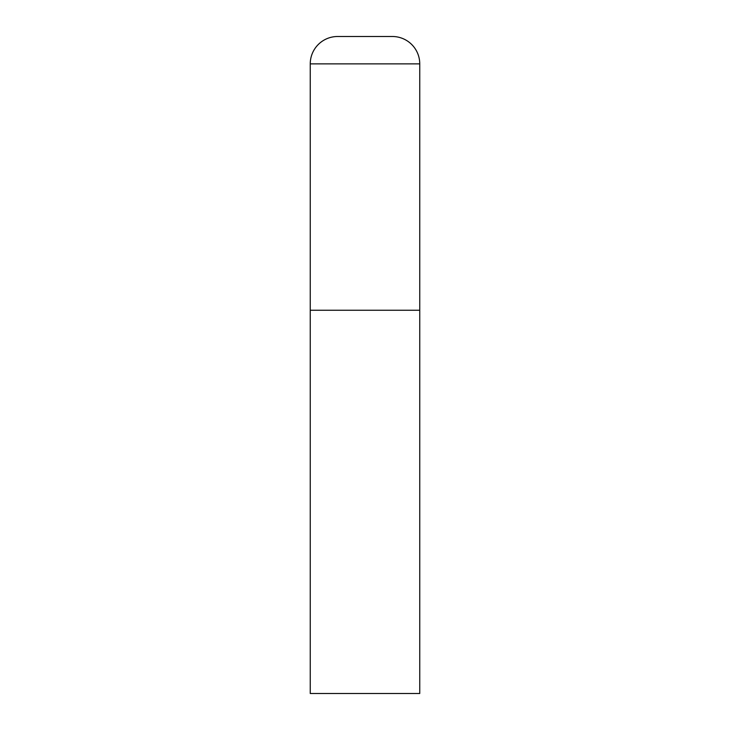 <?xml version="1.0" encoding="UTF-8"?>
<svg xmlns="http://www.w3.org/2000/svg" width="730" height="730" viewBox="0 0 730 730"><rect width="100%" height="100%" fill="white"/><g stroke="black" fill="none" stroke-linecap="round" stroke-linejoin="round"><path stroke-width="1.09" d="M310.25 63.875L310.25 693.5L419.75 693.5L419.75 310.25L310.25 310.25L419.75 310.25L419.75 63.875A27.375 27.375 0 0 0 392.375 36.5L337.625 36.5A27.375 27.375 0 0 0 310.25 63.875L419.75 63.875"/></g></svg>
